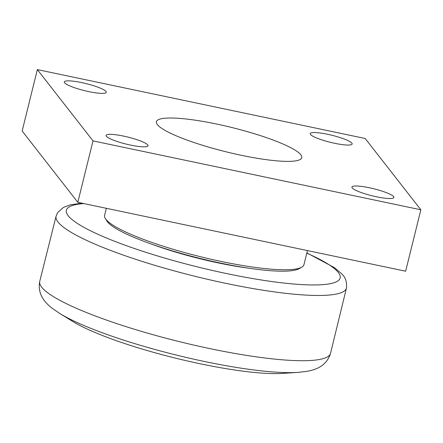 <?xml version="1.0" encoding="UTF-8"?>
<svg xmlns="http://www.w3.org/2000/svg" width="443" height="443" viewBox="0 0 443 443"><rect width="100%" height="100%" fill="white"/><g stroke="black" fill="none" stroke-linecap="round" stroke-linejoin="round"><path stroke-width="0.66" d="M157.387 124.621A74.873 12.487 -166.1 0 1 156.423 121.709A74.873 12.487 -166.1 0 1 216.926 124.101A74.873 12.487 -166.1 0 1 301.777 157.68A74.873 12.487 -166.1 0 1 233.716 153.627A74.873 12.487 -166.1 0 1 157.387 124.621M77.813 202.313L405.65 271.216L420.85 209.794L93.013 140.885L77.813 202.313L22.15 131.017L37.35 69.595L365.187 138.498L420.85 209.794M393.622 196.62A21.618 3.605 -166.1 0 1 393.899 197.462A21.618 3.605 -166.1 0 1 374.246 196.293A21.618 3.605 -166.1 0 1 352.207 187.915A21.618 3.605 -166.1 0 1 351.925 187.073A21.618 3.605 -166.1 0 1 371.583 188.242A21.618 3.605 -166.1 0 1 393.622 196.62M147.746 144.939A21.618 3.605 -166.1 0 1 148.023 145.78A21.618 3.605 -166.1 0 1 128.37 144.612A21.618 3.605 -166.1 0 1 106.331 136.234A21.618 3.605 -166.1 0 1 106.054 135.397A21.618 3.605 -166.1 0 1 125.707 136.566A21.618 3.605 -166.1 0 1 147.746 144.939M105.993 91.474A21.618 3.605 -166.1 0 1 106.276 92.316A21.618 3.605 -166.1 0 1 86.623 91.142A21.618 3.605 -166.1 0 1 64.584 82.769A21.618 3.605 -166.1 0 1 64.301 81.927A21.618 3.605 -166.1 0 1 83.954 83.096A21.618 3.605 -166.1 0 1 105.993 91.474M351.869 143.15A21.618 3.605 -166.1 0 1 352.152 143.992A21.618 3.605 -166.1 0 1 332.494 142.823A21.618 3.605 -166.1 0 1 310.454 134.445A21.618 3.605 -166.1 0 1 310.178 133.603A21.618 3.605 -166.1 0 1 329.83 134.777A21.618 3.605 -166.1 0 1 351.869 143.15M93.013 140.885L37.35 69.595M151.08 243.943A89.846 14.984 13.9 0 0 249.492 268.297M297.868 372.402L282.484 373.405A121.93 20.334 -166.1 0 1 175.068 358.033A121.93 20.334 -166.1 0 1 72.873 321.529L59.739 313.472A138.521 23.102 13.9 0 0 175.832 354.943A138.521 23.102 13.9 0 0 297.868 372.402L307.154 371.312C315.543 369.755 326.552 366.245 330.522 353.37A149.784 24.98 -166.1 0 1 179.138 341.581A149.784 24.98 -166.1 0 1 39.732 281.405C37.24 294.65 45.336 302.885 52.03 308.173L59.739 313.472M307.436 250.572L303.948 264.687A102.682 17.122 -166.1 0 1 301.816 267.14A102.682 17.122 -166.1 0 1 200.158 256.641A102.682 17.122 -166.1 0 1 105.34 218.521A102.682 17.122 -166.1 0 1 104.598 215.353L106.342 208.304M105.34 218.521L106.896 221.013A100.539 16.768 13.9 0 0 199.738 258.341A100.539 16.768 13.9 0 0 299.274 268.624L301.816 267.14M306.805 253.136A141.012 23.518 -166.1 0 1 331.569 266.448A141.012 23.518 -166.1 0 1 192.744 265.722A141.012 23.518 -166.1 0 1 83.81 203.57M81.922 203.171L70.365 204.816L63.46 207.385L57.734 212.496L56.106 216.14A149.568 24.941 13.9 0 0 195.213 276.343A149.568 24.941 13.9 0 0 346.47 288.016L330.522 353.37M56.106 216.14L39.732 281.405M346.476 288C347.068 281.964 345.457 277.224 341.647 273.785L334.504 267.666L306.866 252.892"/></g></svg>
